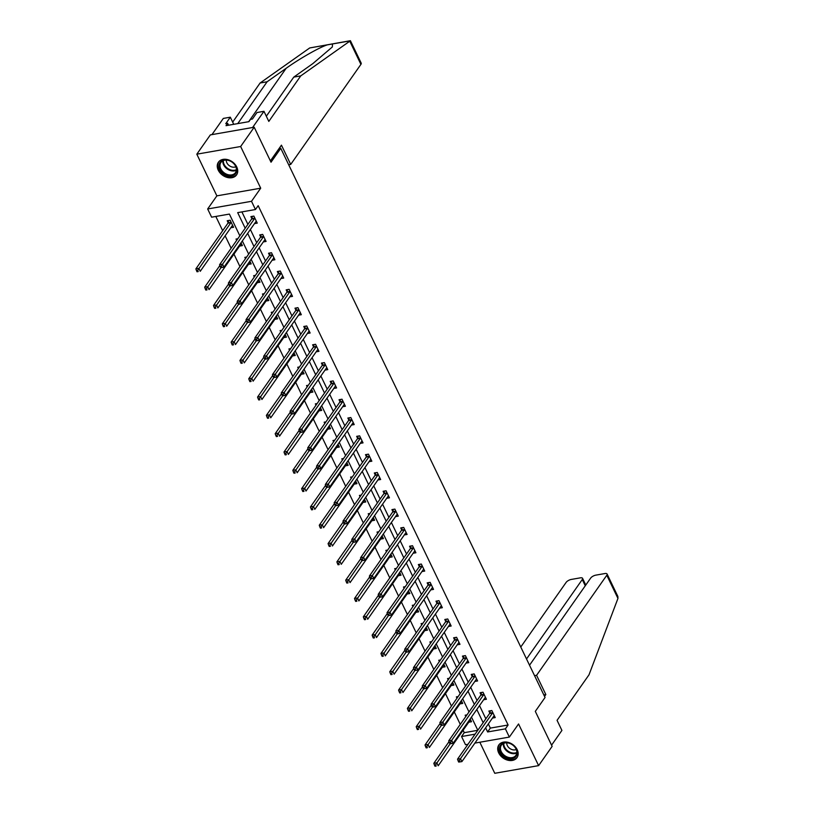 <?xml version="1.0" encoding="UTF-8"?>
<svg xmlns="http://www.w3.org/2000/svg" width="814" height="814" viewBox="0 0 814 814"><rect width="100%" height="100%" fill="white"/><g stroke="black" fill="none" stroke-linecap="round" stroke-linejoin="round"><path stroke-width="1.22" d="M218.244 170.157A11.07 8.282 -144.9 0 0 227.289 177.452A11.07 8.282 -144.9 0 0 236.559 174.908A11.07 8.282 -144.9 0 0 236.732 166.931A11.07 8.282 -144.9 0 0 227.686 159.636A11.07 8.282 -144.9 0 0 218.427 162.179A11.07 8.282 -144.9 0 0 218.244 170.157M498.697 752.889A11.07 8.282 -144.9 0 0 507.743 760.184A11.07 8.282 -144.9 0 0 517.002 757.631A11.07 8.282 -144.9 0 0 517.175 749.653A11.07 8.282 -144.9 0 0 508.129 742.358A11.07 8.282 -144.9 0 0 498.87 744.912A11.07 8.282 -144.9 0 0 498.697 752.889M239.855 235.816L229.395 214.082L211.62 217.185L207.662 208.974L251.506 201.302L255.464 209.524L237.688 212.627L245.187 228.215M216.87 195.859L260.704 188.187L240.649 146.51L254.192 127.228L210.348 134.9L196.815 154.182L216.87 195.859L207.662 208.974M479.822 742.236L494.77 773.3L538.614 765.628L518.559 723.961L509.35 737.077L474.877 743.101M467.958 744.311L465.516 744.739L461.558 736.528L475.091 734.157M463.105 730.26L464.265 732.671L461.558 736.528M215.832 216.453L222.68 230.677M225.142 235.806L231.135 248.25M233.954 254.121L239.947 266.565M242.776 272.436L248.758 284.869M251.587 290.751L257.57 303.184M260.399 309.055L266.382 321.499M269.21 327.37L275.203 339.814M278.022 345.685L284.015 358.129M286.843 364L292.826 376.434M295.655 382.315L301.638 394.749M304.467 400.62L310.449 413.064M313.278 418.935L319.261 431.379M322.09 437.25L328.083 449.694M330.901 455.565L336.894 467.999M339.723 473.88L345.706 486.314M348.534 492.185L354.517 504.629M357.346 510.5L363.329 522.944M366.158 528.815L372.151 541.259M374.969 547.13L380.962 559.564M383.791 565.445L389.774 577.879M392.602 583.75L398.585 596.194M401.414 602.065L407.397 614.509M410.225 620.38L416.208 632.814M419.037 638.695L425.03 651.129M427.849 657L433.842 669.444M436.67 675.315L442.653 687.759M445.482 693.63L451.465 706.074M454.293 711.945L460.276 724.379M240.649 146.51L196.815 154.182M254.192 127.228L271.021 162.21L280.769 148.321L545.054 697.476L535.307 711.365L552.146 746.346L538.614 765.628M280.769 148.321L279.009 148.636M464.265 732.671L477.798 730.3M468.752 722.211L471.53 721.723L470.177 718.925M466.941 714.885L465.17 715.201L465.801 716.513M459.941 703.896L462.708 703.408L461.365 700.61M458.129 696.581L456.359 696.886L456.99 698.198M451.129 685.581L453.897 685.093L452.553 682.305M449.318 678.266L447.547 678.571L448.178 679.883M442.317 667.266L445.085 666.788L443.742 663.99M440.506 659.951L438.736 660.256L439.367 661.568M433.506 648.962L436.273 648.473L434.93 645.675M431.695 641.636L429.924 641.951L430.555 643.264M424.684 630.646L427.462 630.158L426.109 627.36M422.873 623.321L421.103 623.636L421.733 624.949M415.873 612.332L418.64 611.843L417.297 609.055M414.061 605.016L412.291 605.321L412.922 606.634M407.061 594.016L409.829 593.538L408.486 590.74M405.25 586.701L403.479 587.006L404.11 588.319M398.25 575.702L401.017 575.223L399.674 572.425M396.438 568.386L394.668 568.691L395.299 570.004M389.438 557.397L392.206 556.908L390.862 554.11M387.627 550.071L385.856 550.386L386.487 551.699M380.616 539.082L383.394 538.593L382.041 535.795M378.805 531.756L377.035 532.071L377.676 533.384M371.805 520.767L374.582 520.278L373.229 517.49M369.994 513.451L368.223 513.756L368.854 515.069M362.993 502.452L365.761 501.973L364.418 499.175M361.182 495.136L359.412 495.441L360.042 496.754M354.182 484.137L356.949 483.658L355.606 480.86M352.37 476.821L350.6 477.126L351.231 478.439M345.37 465.832L348.138 465.343L346.795 462.545M343.559 458.506L341.788 458.821L342.419 460.134M336.558 447.517L339.326 447.028L337.983 444.23M334.747 440.191L332.977 440.506L333.608 441.819M327.737 429.202L330.515 428.713L329.161 425.926M325.926 421.886L324.155 422.191L324.786 423.504M318.925 410.887L321.693 410.409L320.35 407.611M317.114 403.571L315.344 403.876L315.974 405.189M310.114 392.572L312.881 392.094L311.538 389.296M308.303 385.256L306.532 385.571L307.163 386.884M301.302 374.267L304.07 373.779L302.727 370.981M299.491 366.941L297.721 367.256L298.351 368.569M292.491 355.952L295.258 355.464L293.915 352.666M290.679 348.636L288.909 348.941L289.54 350.254M283.669 337.637L286.447 337.149L285.093 334.361M281.858 330.321L280.087 330.626L280.728 331.939M274.857 319.322L277.635 318.844L276.282 316.046M273.046 312.006L271.276 312.311L271.907 313.624M266.046 301.007L268.813 300.529L267.47 297.731M264.235 293.691L262.464 294.007L263.095 295.319M257.234 282.702L260.002 282.214L258.659 279.416M255.423 275.376L253.653 275.692L254.283 277.004M248.423 264.387L251.19 263.899L249.847 261.101M246.611 257.071L244.841 257.377L245.472 258.689M239.611 246.072L242.379 245.584L241.036 242.796M237.8 238.756L236.029 239.062L236.66 240.374M230.789 227.757L233.567 227.279L230.169 220.228L227.208 220.747L228.124 222.649M488.329 723.941L490.333 728.103L508.109 724.999L258.17 205.667L255.464 209.524M241.9 211.894L247.894 224.359M250.366 229.487L256.705 242.674M259.178 247.802L265.527 260.989M267.989 266.117L274.338 279.304M276.811 284.432L283.15 297.609M285.622 302.747L291.961 315.924M294.434 321.052L300.773 334.239M303.246 339.367L309.595 352.554M312.057 357.682L318.406 370.858M320.869 375.997L327.218 389.173M329.69 394.312L336.029 407.488M338.502 412.617L344.841 425.803M347.313 430.932L353.652 444.118M356.125 449.247L362.474 462.423M364.937 467.562L371.286 480.738M373.758 485.877L380.097 499.053M382.57 504.181L388.909 517.368M391.381 522.496L397.72 535.683M400.193 540.811L406.542 553.988M409.004 559.126L415.354 572.303M417.816 577.431L424.165 590.618M426.638 595.746L432.977 608.933M435.449 614.061L441.788 627.248M444.261 632.376L450.6 645.553M453.072 650.691L459.422 663.868M461.884 668.996L468.233 682.183M470.706 687.311L477.045 700.498M479.517 705.626L485.856 718.813M492.45 718.06L495.217 717.582L491.829 710.53L488.868 711.049L489.784 712.952M483.638 699.755L486.406 699.267L483.017 692.226L480.057 692.745L480.972 694.637M474.827 681.44L477.594 680.952L474.206 673.911L471.245 674.43L472.161 676.332M466.015 663.125L468.783 662.637L465.394 655.596L462.433 656.115L463.349 658.017M457.193 644.81L459.971 644.332L456.583 637.281L453.612 637.8L454.527 639.702M448.382 626.495L451.159 626.017L447.761 618.966L444.8 619.485L445.716 621.387M439.57 608.19L442.338 607.702L438.95 600.661L435.989 601.18L436.904 603.072M430.759 589.875L433.526 589.387L430.138 582.346L427.177 582.865L428.093 584.767M421.947 571.56L424.715 571.072L421.326 564.031L418.365 564.55L419.281 566.452M413.136 553.245L415.903 552.767L412.515 545.716L409.554 546.235L410.459 548.137M404.314 534.93L407.092 534.452L403.693 527.411L400.732 527.92L401.648 529.822M395.502 516.625L398.27 516.137L394.882 509.096L391.921 509.615L392.836 511.507M386.691 498.31L389.458 497.822L386.07 490.781L383.109 491.3L384.025 493.203M377.879 479.995L380.647 479.507L377.258 472.466L374.298 472.985L375.213 474.888M369.068 461.68L371.835 461.202L368.447 454.151L365.486 454.67L366.402 456.573M360.246 443.365L363.024 442.887L359.635 435.846L356.664 436.355L357.58 438.258M351.434 425.061L354.212 424.572L350.814 417.531L347.853 418.05L348.768 419.943M342.623 406.746L345.39 406.257L342.002 399.216L339.041 399.735L339.957 401.638M333.811 388.431L336.579 387.942L333.191 380.901L330.23 381.42L331.145 383.323M325 370.116L327.767 369.637L324.379 362.586L321.418 363.105L322.334 365.008M316.188 351.801L318.956 351.322L315.567 344.281L312.607 344.8L313.512 346.693M307.366 333.496L310.144 333.007L306.746 325.966L303.785 326.485L304.701 328.378M298.555 315.181L301.322 314.692L297.934 307.651L294.973 308.17L295.889 310.073M289.743 296.866L292.511 296.377L289.123 289.336L286.162 289.855L287.077 291.758M280.932 278.551L283.699 278.073L280.311 271.021L277.35 271.54L278.266 273.443M272.12 260.246L274.888 259.758L271.5 252.716L268.539 253.235L269.454 255.128M263.298 241.931L266.076 241.443L262.688 234.401L259.717 234.92L260.633 236.823M254.487 223.616L257.265 223.128L253.866 216.086L250.905 216.605L251.821 218.508M260.704 188.187L251.506 201.302M508.109 724.999L505.402 728.856L509.35 737.077M477.818 730.27L471.469 717.083M469.006 711.955L462.657 698.768M460.195 693.64L453.846 680.463M451.373 675.325L445.034 662.148M442.562 657.01L436.223 643.833M433.75 638.705L427.411 625.518M424.939 620.39L418.589 607.203M416.127 602.075L409.778 588.898M407.305 583.76L400.966 570.583M398.494 565.445L392.155 552.268M389.682 547.14L383.343 533.953M380.871 528.825L374.521 515.638M372.059 510.51L365.71 497.334M363.248 492.195L356.898 479.019M354.426 473.89L348.087 460.704M345.614 455.575L339.275 442.389M336.803 437.26L330.464 424.074M327.991 418.945L321.642 405.769M319.18 400.63L312.83 387.454M310.358 382.326L304.019 369.139M301.546 364.011L295.207 350.824M292.735 345.696L286.396 332.509M283.923 327.381L277.574 314.204M275.112 309.066L268.762 295.889M266.3 290.761L259.951 277.574M257.478 272.446L251.139 259.259M248.667 254.131L242.328 240.954M485.622 727.797L487.627 731.959L505.402 728.856M247.66 233.353L253.999 246.53M256.471 251.658L262.82 264.845M265.283 269.973L271.632 283.16M274.094 288.288L280.443 301.465M282.916 306.603L289.255 319.78M291.727 324.908L298.066 338.095M300.539 343.223L306.888 356.41M309.351 361.538L315.7 374.725M318.162 379.853L324.511 393.03M326.984 398.168L333.323 411.345M335.795 416.473L342.134 429.66M344.607 434.788L350.946 447.975M353.418 453.103L359.768 466.29M362.23 471.418L368.579 484.595M371.042 489.733L377.391 502.91M379.863 508.038L386.202 521.225M388.675 526.353L395.014 539.54M397.486 544.668L403.836 557.844M406.298 562.983L412.647 576.159M415.109 581.298L421.459 594.474M423.931 599.603L430.27 612.789M432.743 617.918L439.082 631.104M441.554 636.233L447.893 649.409M450.366 654.548L456.715 667.724M459.177 672.863L465.527 686.039M467.989 691.167L474.338 704.354M476.811 709.482L483.15 722.669M490.333 728.103L487.627 731.959M492.541 712.993L489.58 713.512L457.529 759.177L460.49 758.658L492.541 712.993A1.425 0.753 80.1 0 0 492.704 712.616L492.745 712.433M459.32 760.693L460.49 758.658L461.904 761.599L458.699 762.077L459.89 761.873L459.32 760.693L458.14 760.907L458.699 762.077M494.312 715.679L494.19 715.72A1.425 0.753 80.1 0 0 493.956 715.923L461.904 761.599L459.89 761.873M489.58 713.512A1.425 0.753 80.1 0 0 489.743 713.135L490.333 710.795M457.529 759.177L458.14 760.907M449.002 741.696L433.831 763.318L436.792 762.799L438.207 765.74L470.258 720.075A1.425 0.753 -99.9 0 1 470.502 719.871L470.614 719.82M466.636 714.946L466.483 715.547M450.508 742.388L449.318 742.592L449.888 743.762L451.068 743.558L450.508 742.388L451.678 740.343L483.73 694.678L480.769 695.197L448.718 740.862L451.678 740.343L453.093 743.284L450.122 743.803L435.622 764.845L434.442 765.048L435.002 766.228L436.192 766.015L435.622 764.845M436.192 766.015L435.002 766.228M434.442 765.048L433.831 763.318M513.39 745.482A9.585 7.173 35.1 0 1 515.669 756.817A9.585 7.173 35.1 0 1 503.347 755.83A9.585 7.173 35.1 0 1 501.068 744.495A9.585 7.173 35.1 0 1 513.39 745.482M503.988 755.056A8.873 6.634 -144.9 0 0 515.903 755.361A8.873 6.634 -144.9 0 0 513.288 745.482A8.873 6.634 -144.9 0 0 501.373 745.166A8.873 6.634 -144.9 0 0 503.988 755.056M506.766 742.826A6.319 4.721 -144.9 0 0 509.279 748.046A6.319 4.721 -144.9 0 0 516.279 749.501M499.481 744.169A10.999 8.232 -144.9 0 0 499.358 744.332A10.999 8.232 -144.9 0 0 502.604 756.593A10.999 8.232 -144.9 0 0 517.378 756.979A10.999 8.232 -144.9 0 0 517.49 756.806L517.378 756.979M232.946 162.749A9.585 7.173 35.1 0 1 235.226 174.094A9.585 7.173 35.1 0 1 222.904 173.097A9.585 7.173 35.1 0 1 220.625 161.762A9.585 7.173 35.1 0 1 232.946 162.749M223.545 172.334A8.873 6.634 -144.9 0 0 235.46 172.639A8.873 6.634 -144.9 0 0 232.845 162.749A8.873 6.634 -144.9 0 0 220.93 162.444A8.873 6.634 -144.9 0 0 223.545 172.334M226.323 160.093A6.319 4.721 -144.9 0 0 228.836 165.323A6.319 4.721 -144.9 0 0 235.826 166.768M219.037 161.437A10.999 8.232 -144.9 0 0 218.915 161.61A10.999 8.232 -144.9 0 0 222.161 173.87A10.999 8.232 -144.9 0 0 236.935 174.247A10.999 8.232 -144.9 0 0 237.047 174.084L236.935 174.247M544.546 696.408L545.838 694.556L536.579 675.305L606.796 575.254A4.263 1.689 -25.7 0 0 607.081 574.023A4.263 1.689 -25.7 0 0 604.863 573.555L595.858 575.132A4.263 1.689 -25.7 0 0 590.679 578.072L529.527 665.211M536.579 675.305L534.554 675.661M607.081 574.023L617.867 596.438L617.948 598.422L589 674.816L557.061 720.329L561.914 730.423L551.577 745.156M585.266 585.775L582.264 579.537A4.263 1.689 -25.7 0 0 582.549 578.316A4.263 1.689 -25.7 0 0 580.341 577.848L571.336 579.426A4.263 1.689 -25.7 0 0 566.157 582.356L520.777 647.018M582.264 579.537L526.526 658.974M545.838 694.556L543.823 694.912M349.766 41.199L350.417 40.731L361.202 63.146A4.263 1.689 154.3 0 1 360.917 64.367L349.766 41.199L300.753 75.885L268.813 121.408L263.96 111.304L252.584 127.513L211.945 134.615L223.321 118.417L230.311 117.196L225.763 123.677L227.655 123.341L226.027 125.661L248.901 121.662L250.519 119.343L252.421 119.007L256.97 112.535L263.96 111.304M266.32 116.219L293.762 77.116L312.81 63.634L332.326 46.978L332.519 43.956L327.36 44.851C319.81 47.12 299.308 58.791 286.152 68.295L267.104 81.776L237.749 123.606M293.762 77.116L300.753 75.885M233.73 124.308L230.311 117.196M350.366 40.7L309.727 47.945L260.114 82.997L267.104 81.776M260.114 82.997L232.672 122.11M288.685 164.774L290.71 164.428L360.917 64.367M270.39 160.907L281.441 145.167L290.71 164.428M228.561 125.214L227.655 123.341M483.73 694.678A1.425 0.753 80.1 0 0 483.882 694.301L483.933 694.118M485.49 697.364L485.378 697.405A1.425 0.753 80.1 0 0 485.134 697.608L453.093 743.284L451.068 743.558M480.769 695.197A1.425 0.753 80.1 0 0 480.921 694.82L481.512 692.49M448.718 740.862L449.318 742.592M474.908 676.363L471.947 676.882L439.896 722.547L442.867 722.038L474.908 676.363A1.425 0.753 80.1 0 0 475.071 675.996L475.122 675.813M441.697 724.073L442.867 722.038L444.271 724.969L441.076 725.457L442.256 725.243L441.697 724.073L440.506 724.277L441.076 725.457M476.678 679.049L476.566 679.1A1.425 0.753 80.1 0 0 476.322 679.303L444.271 724.969L442.256 725.243M471.947 676.882A1.425 0.753 80.1 0 0 472.11 676.505L472.7 674.175M439.896 722.547L440.506 724.277M440.191 723.381L425.02 745.014L427.981 744.495L429.395 747.425L461.446 701.76A1.425 0.753 -99.9 0 1 461.68 701.556L461.792 701.515M457.814 696.631L457.661 697.242M441.32 725.488L426.811 746.53L425.63 746.733L426.19 747.913L427.381 747.7L426.811 746.53M427.381 747.7L426.19 747.913M425.63 746.733L425.02 745.014M431.379 705.066L416.208 726.699L419.169 726.18L420.573 729.11L452.625 683.445A1.425 0.753 -99.9 0 1 452.869 683.241L452.981 683.2M449.002 678.316L448.85 678.927M432.885 705.758L431.695 705.962L432.265 707.142L433.445 706.928L432.885 705.758L434.045 703.723L466.096 658.048L463.135 658.567L431.084 704.242L434.045 703.723L435.459 706.654L432.499 707.173L417.999 728.215L416.809 728.428L417.379 729.598L418.559 729.395L417.999 728.215M418.559 729.395L417.379 729.598M416.809 728.428L416.208 726.699M466.096 658.048A1.425 0.753 80.1 0 0 466.259 657.681L466.31 657.498M467.867 660.744L467.755 660.785A1.425 0.753 80.1 0 0 467.511 660.988L435.459 706.654L433.445 706.928M463.135 658.567A1.425 0.753 80.1 0 0 463.298 658.2L463.888 655.86M431.084 704.242L431.695 705.962M457.285 639.743L454.324 640.262L422.273 685.927L425.234 685.408L457.285 639.743A1.425 0.753 80.1 0 0 457.448 639.366L457.488 639.183M424.063 687.443L422.883 687.657L423.443 688.827L424.633 688.624L424.063 687.443L425.234 685.408L426.648 688.339L423.687 688.858L410.348 707.865L411.762 710.805L443.813 665.13A1.425 0.753 -99.9 0 1 444.057 664.926L444.169 664.885M459.055 642.429L458.943 642.47A1.425 0.753 80.1 0 0 458.699 642.673L426.648 688.339L424.633 688.624M454.324 640.262A1.425 0.753 80.1 0 0 454.487 639.885L455.077 637.545M422.273 685.927L422.883 687.657M448.473 621.428L445.512 621.947L413.461 667.612L416.422 667.093L448.473 621.428A1.425 0.753 80.1 0 0 448.636 621.051L448.677 620.868M415.252 669.128L414.072 669.342L414.631 670.512L415.822 670.309L415.252 669.128L416.422 667.093L417.836 670.034L414.875 670.543L401.536 689.55L402.95 692.49L435.002 646.815A1.425 0.753 -99.9 0 1 435.246 646.611L435.358 646.57M450.244 624.114L450.132 624.155A1.425 0.753 80.1 0 0 449.888 624.358L417.836 670.034L415.822 670.309M445.512 621.947A1.425 0.753 80.1 0 0 445.675 621.57L446.265 619.23M413.461 667.612L414.072 669.342M422.568 686.762L407.387 708.384L410.348 707.865L409.188 709.9L407.997 710.113L408.567 711.283L409.747 711.08L409.188 709.9M440.191 660.001L440.038 660.612M409.747 711.08L408.567 711.283M407.997 710.113L407.387 708.384M413.756 668.447L398.575 690.069L401.536 689.55L400.366 691.595L399.186 691.798L399.755 692.968L400.936 692.765L400.366 691.595M431.379 641.697L431.227 642.297M400.936 692.765L399.755 692.968M399.186 691.798L398.575 690.069M404.945 650.132L389.764 671.754L392.724 671.245L394.139 674.175L426.19 628.51A1.425 0.753 -99.9 0 1 426.434 628.306L426.546 628.255M422.568 623.382L422.415 623.982M406.44 650.824L405.26 651.027L405.82 652.197L407.01 651.994L406.44 650.824L407.611 648.778L439.662 603.113L436.701 603.632L404.65 649.297L407.611 648.778L409.025 651.719L406.064 652.238L391.554 673.28L390.374 673.483L390.934 674.664L392.124 674.45L391.554 673.28M392.124 674.45L390.934 674.664M390.374 673.483L389.764 671.754M439.662 603.113A1.425 0.753 80.1 0 0 439.825 602.736L439.865 602.553M441.422 605.799L441.31 605.84A1.425 0.753 80.1 0 0 441.076 606.043L409.025 651.719L407.01 651.994M436.701 603.632A1.425 0.753 80.1 0 0 436.853 603.255L437.444 600.925M404.65 649.297L405.26 651.027M396.123 631.817L380.952 653.449L383.913 652.93L385.327 655.86L417.379 610.195A1.425 0.753 -99.9 0 1 417.613 609.991L417.735 609.951M413.756 605.067L413.593 605.677M397.629 632.509L396.438 632.712L397.008 633.892L398.188 633.679L397.629 632.509L398.799 630.474L430.85 584.798L427.879 585.317L395.838 630.982L398.799 630.474L400.203 633.404L397.242 633.923L382.743 654.965L381.562 655.168L382.122 656.349L383.313 656.135L382.743 654.965M383.313 656.135L382.122 656.349M381.562 655.168L380.952 653.449M430.85 584.798A1.425 0.753 80.1 0 0 431.003 584.432L431.054 584.249M432.61 587.484L432.499 587.535A1.425 0.753 80.1 0 0 432.254 587.739L400.203 633.404L398.188 633.679M427.879 585.317A1.425 0.753 80.1 0 0 428.042 584.951L428.632 582.61M395.838 630.982L396.438 632.712M387.311 613.512L372.14 635.134L375.101 634.615L376.516 637.545L408.557 591.88A1.425 0.753 -99.9 0 1 408.801 591.676L408.913 591.636M404.934 586.752L404.782 587.362M388.817 614.194L387.627 614.397L388.197 615.577L389.377 615.364L388.817 614.194L389.977 612.159L422.028 566.483L419.068 567.002L387.016 612.677L389.977 612.159L391.392 615.089L388.431 615.608L373.931 636.65L372.741 636.863L373.311 638.034L374.491 637.83L373.931 636.65M374.491 637.83L373.311 638.034M372.741 636.863L372.14 635.134M422.028 566.483A1.425 0.753 80.1 0 0 422.191 566.117L422.242 565.934M423.799 569.179L423.687 569.22A1.425 0.753 80.1 0 0 423.443 569.424L391.392 615.089L389.377 615.364M419.068 567.002A1.425 0.753 80.1 0 0 419.23 566.636L419.821 564.295M387.016 612.677L387.627 614.397M378.5 595.197L363.319 616.819L366.29 616.3L367.694 619.24L399.745 573.565A1.425 0.753 -99.9 0 1 399.989 573.361L400.101 573.321M396.123 568.437L395.97 569.047M379.996 595.879L378.815 596.092L379.385 597.262L380.565 597.059L379.996 595.879L381.166 593.844L413.217 548.178L410.256 548.697L378.205 594.362L381.166 593.844L382.58 596.774L379.619 597.293L365.12 618.345L363.929 618.548L364.499 619.719L365.679 619.515L365.12 618.345M365.679 619.515L364.499 619.719M363.929 618.548L363.319 616.819M413.217 548.178A1.425 0.753 80.1 0 0 413.38 547.802L413.431 547.619M414.987 550.864L414.875 550.905A1.425 0.753 80.1 0 0 414.631 551.109L382.58 596.774L380.565 597.059M410.256 548.697A1.425 0.753 80.1 0 0 410.419 548.321L411.009 545.98M378.205 594.362L378.815 596.092M369.688 576.882L354.507 598.504L357.468 597.985L358.882 600.925L390.934 555.25A1.425 0.753 -99.9 0 1 391.178 555.056L391.29 555.006M387.311 550.132L387.159 550.732M370.808 578.978L356.308 600.03L355.118 600.233L355.687 601.404L356.868 601.2L356.308 600.03M356.868 601.2L355.687 601.404M355.118 600.233L354.507 598.504M404.405 529.863L401.444 530.382L369.393 576.047L372.354 575.529L404.405 529.863A1.425 0.753 80.1 0 0 404.568 529.487L404.609 529.304M371.184 577.574L372.354 575.529L373.768 578.469L370.563 578.947L371.754 578.744L371.184 577.574L370.004 577.777L370.563 578.947M406.176 532.549L406.064 532.59A1.425 0.753 80.1 0 0 405.82 532.794L373.768 578.469L371.754 578.744M401.444 530.382A1.425 0.753 80.1 0 0 401.607 530.006L402.197 527.665M369.393 576.047L370.004 577.777M360.877 558.567L345.696 580.189L348.657 579.68L350.071 582.61L382.122 536.945A1.425 0.753 -99.9 0 1 382.366 536.741L382.478 536.691M378.5 531.817L378.347 532.427M362.372 559.259L361.192 559.462L361.752 560.632L362.942 560.429L362.372 559.259L363.543 557.214L395.594 511.548L392.633 512.067L360.582 557.732L363.543 557.214L364.957 560.154L361.996 560.673L347.486 581.715L346.306 581.918L346.866 583.099L348.056 582.885L347.486 581.715M348.056 582.885L346.866 583.099M346.306 581.918L345.696 580.189M395.594 511.548A1.425 0.753 80.1 0 0 395.757 511.172L395.797 510.989M397.364 514.234L397.242 514.285A1.425 0.753 80.1 0 0 397.008 514.479L364.957 560.154L362.942 560.429M392.633 512.067A1.425 0.753 80.1 0 0 392.796 511.691L393.386 509.361M360.582 557.732L361.192 559.462M352.055 540.252L336.884 561.884L339.845 561.365L341.259 564.295L373.311 518.63A1.425 0.753 -99.9 0 1 373.555 518.426L373.667 518.386M369.688 513.502L369.536 514.112M353.561 540.944L352.37 541.147L352.94 542.327L354.121 542.114L353.561 540.944L354.731 538.909L386.782 493.233L383.821 493.752L351.77 539.428L354.731 538.909L356.145 541.839L353.174 542.358L338.675 563.4L337.495 563.614L338.054 564.784L339.245 564.58L338.675 563.4M339.245 564.58L338.054 564.784M337.495 563.614L336.884 561.884M386.782 493.233A1.425 0.753 80.1 0 0 386.935 492.867L386.986 492.684M388.543 495.919L388.431 495.97A1.425 0.753 80.1 0 0 388.186 496.174L356.145 541.839L354.121 542.114M383.821 493.752A1.425 0.753 80.1 0 0 383.974 493.386L384.564 491.046M351.77 539.428L352.37 541.147M343.243 521.947L328.073 543.569L331.033 543.05L332.448 545.98L364.499 500.315A1.425 0.753 -99.9 0 1 364.733 500.111L364.845 500.071M360.867 495.187L360.714 495.797M344.749 522.629L343.559 522.842L344.129 524.013L345.309 523.809L344.749 522.629L345.919 520.594L377.961 474.918L375 475.437L342.948 521.113L345.919 520.594L347.324 523.524L344.363 524.043L329.863 545.085L328.683 545.299L329.243 546.469L330.433 546.265L329.863 545.085M330.433 546.265L329.243 546.469M328.683 545.299L328.073 543.569M377.961 474.918A1.425 0.753 80.1 0 0 378.123 474.552L378.174 474.369M379.731 477.615L379.619 477.655A1.425 0.753 80.1 0 0 379.375 477.859L347.324 523.524L345.309 523.809M375 475.437A1.425 0.753 80.1 0 0 375.162 475.071L375.753 472.731M342.948 521.113L343.559 522.842M334.432 503.632L319.261 525.254L322.222 524.735L323.626 527.676L355.677 482A1.425 0.753 -99.9 0 1 355.922 481.796L356.033 481.756M352.055 476.872L351.902 477.482M335.938 504.314L334.747 504.527L335.317 505.698L336.497 505.494L335.938 504.314L337.098 502.279L369.149 456.613L366.188 457.132L334.137 502.798L337.098 502.279L338.512 505.209L335.551 505.728L321.052 526.78L319.861 526.984L320.431 528.154L321.611 527.95L321.052 526.78M321.611 527.95L320.431 528.154M319.861 526.984L319.261 525.254M369.149 456.613A1.425 0.753 80.1 0 0 369.312 456.237L369.363 456.054M370.919 459.3L370.808 459.34A1.425 0.753 80.1 0 0 370.563 459.544L338.512 505.209L336.497 505.494M366.188 457.132A1.425 0.753 80.1 0 0 366.351 456.756L366.941 454.416M334.137 502.798L334.747 504.527M325.62 485.317L310.439 506.939L313.4 506.42L314.815 509.361L346.866 463.695A1.425 0.753 -99.9 0 1 347.11 463.492L347.222 463.441M343.243 458.567L343.091 459.167M327.116 486.009L325.936 486.212L326.495 487.383L327.686 487.179L327.116 486.009L328.286 483.964L360.337 438.298L357.377 438.817L325.325 484.483L328.286 483.964L329.701 486.904L326.74 487.423L312.24 508.465L311.05 508.669L311.62 509.849L312.8 509.635L312.24 508.465M312.8 509.635L311.62 509.849M311.05 508.669L310.439 506.939M360.337 438.298A1.425 0.753 80.1 0 0 360.5 437.922L360.541 437.739M362.108 440.985L361.996 441.025A1.425 0.753 80.1 0 0 361.752 441.229L329.701 486.904L327.686 487.179M357.377 438.817A1.425 0.753 80.1 0 0 357.539 438.441L358.129 436.101M325.325 484.483L325.936 486.212M316.809 467.002L301.628 488.634L304.589 488.115L306.003 491.046L338.054 445.38A1.425 0.753 -99.9 0 1 338.298 445.177L338.41 445.126M334.432 440.252L334.279 440.862M318.305 467.694L317.124 467.897L317.684 469.078L318.874 468.864L318.305 467.694L319.475 465.649L351.526 419.983L348.565 420.502L316.514 466.168L319.475 465.649L320.889 468.589L317.928 469.108L303.418 490.15L302.238 490.354L302.808 491.534L303.988 491.32L303.418 490.15M303.988 491.32L302.808 491.534M302.238 490.354L301.628 488.634M351.526 419.983A1.425 0.753 80.1 0 0 351.689 419.607L351.729 419.434M353.296 422.67L353.184 422.72A1.425 0.753 80.1 0 0 352.94 422.924L320.889 468.589L318.874 468.864M348.565 420.502A1.425 0.753 80.1 0 0 348.728 420.126L349.318 417.796M316.514 466.168L317.124 467.897M307.997 448.687L292.816 470.319L295.777 469.8L297.191 472.731L329.243 427.065A1.425 0.753 -99.9 0 1 329.487 426.862L329.599 426.821M325.62 421.937L325.468 422.547M309.493 449.379L308.313 449.582L308.872 450.763L310.063 450.549L309.493 449.379L310.663 447.344L342.714 401.668L339.753 402.187L307.702 447.863L310.663 447.344L312.077 450.274L309.117 450.793L294.607 471.835L293.427 472.049L293.986 473.219L295.177 473.015L294.607 471.835M295.177 473.015L293.986 473.219M293.427 472.049L292.816 470.319M342.714 401.668A1.425 0.753 80.1 0 0 342.877 401.302L342.918 401.119M344.475 404.355L344.363 404.405A1.425 0.753 80.1 0 0 344.129 404.609L312.077 450.274L310.063 450.549M339.753 402.187A1.425 0.753 80.1 0 0 339.906 401.821L340.496 399.481M307.702 447.863L308.313 449.582M299.176 430.382L284.005 452.004L286.966 451.485L288.38 454.416L320.431 408.75A1.425 0.753 -99.9 0 1 320.665 408.547L320.787 408.506M316.809 403.622L316.646 404.232M300.681 431.064L299.491 431.278L300.061 432.448L301.241 432.244L300.681 431.064L301.852 429.029L333.903 383.363L330.932 383.872L298.891 429.548L301.852 429.029L303.256 431.959L300.295 432.478L285.795 453.52L284.615 453.734L285.175 454.904L286.365 454.7L285.795 453.52M286.365 454.7L285.175 454.904M284.615 453.734L284.005 452.004M333.903 383.363A1.425 0.753 80.1 0 0 334.055 382.987L334.106 382.804M335.663 386.05L335.551 386.09A1.425 0.753 80.1 0 0 335.307 386.294L303.256 431.959L301.241 432.244M330.932 383.872A1.425 0.753 80.1 0 0 331.094 383.506L331.685 381.166M298.891 429.548L299.491 431.278M290.364 412.067L275.193 433.689L278.154 433.17L279.568 436.111L311.609 390.435A1.425 0.753 -99.9 0 1 311.854 390.232L311.966 390.191M307.987 385.307L307.834 385.917M291.493 414.163L276.984 435.215L275.793 435.419L276.363 436.589L277.543 436.385L276.984 435.215M277.543 436.385L276.363 436.589M275.793 435.419L275.193 433.689M325.081 365.048L322.12 365.567L290.069 411.233L293.03 410.714L325.081 365.048A1.425 0.753 80.1 0 0 325.244 364.672L325.295 364.489M291.87 412.749L293.03 410.714L294.444 413.644L291.249 414.133L292.43 413.929L291.87 412.749L290.679 412.963L291.249 414.133M326.852 367.735L326.74 367.775A1.425 0.753 80.1 0 0 326.495 367.979L294.444 413.644L292.43 413.929M322.12 365.567A1.425 0.753 80.1 0 0 322.283 365.191L322.873 362.851M290.069 411.233L290.679 412.963M281.552 393.752L266.371 415.374L269.342 414.855L270.747 417.796L302.798 372.13A1.425 0.753 -99.9 0 1 303.042 371.927L303.154 371.876M299.176 367.002L299.023 367.602M283.048 394.444L281.868 394.648L282.438 395.818L283.618 395.614L283.048 394.444L284.218 392.399L316.27 346.733L313.309 347.252L281.257 392.918L284.218 392.399L285.633 395.339L282.672 395.858L268.172 416.9L266.982 417.104L267.552 418.284L268.732 418.07L268.172 416.9M268.732 418.07L267.552 418.284M266.982 417.104L266.371 415.374M316.27 346.733A1.425 0.753 80.1 0 0 316.432 346.357L316.483 346.174M318.04 349.42L317.928 349.46A1.425 0.753 80.1 0 0 317.684 349.664L285.633 395.339L283.618 395.614M313.309 347.252A1.425 0.753 80.1 0 0 313.471 346.876L314.062 344.536M281.257 392.918L281.868 394.648M272.741 375.437L257.56 397.069L260.521 396.55L261.935 399.481L293.986 353.815A1.425 0.753 -99.9 0 1 294.23 353.612L294.342 353.561M290.364 348.687L290.211 349.298M274.237 376.129L273.056 376.333L273.616 377.513L274.806 377.299L274.237 376.129L275.407 374.084L307.458 328.418L304.497 328.937L272.446 374.603L275.407 374.084L276.821 377.024L273.86 377.543L259.361 398.585L258.17 398.789L258.74 399.969L259.92 399.755L259.361 398.585M259.92 399.755L258.74 399.969M258.17 398.789L257.56 397.069M307.458 328.418A1.425 0.753 80.1 0 0 307.621 328.042L307.661 327.869M309.228 331.105L309.117 331.156A1.425 0.753 80.1 0 0 308.872 331.359L276.821 377.024L274.806 377.299M304.497 328.937A1.425 0.753 80.1 0 0 304.66 328.561L305.25 326.231M272.446 374.603L273.056 376.333M263.929 357.122L248.748 378.754L251.709 378.235L253.123 381.166L285.175 335.5A1.425 0.753 -99.9 0 1 285.419 335.297L285.531 335.256M281.552 330.372L281.4 330.983M265.425 357.814L264.245 358.018L264.804 359.198L265.995 358.984L265.425 357.814L266.595 355.779L298.646 310.103L295.686 310.622L263.634 356.298L266.595 355.779L268.01 358.709L265.049 359.228L250.539 380.27L249.359 380.484L249.918 381.654L251.109 381.451L250.539 380.27M251.109 381.451L249.918 381.654M249.359 380.484L248.748 378.754M298.646 310.103A1.425 0.753 80.1 0 0 298.809 309.737L298.85 309.554M300.417 312.8L300.295 312.841A1.425 0.753 80.1 0 0 300.061 313.044L268.01 358.709L265.995 358.984M295.686 310.622A1.425 0.753 80.1 0 0 295.848 310.256L296.438 307.916M263.634 356.298L264.245 358.018M255.108 338.817L239.937 360.439L242.898 359.92L244.312 362.851L276.363 317.185A1.425 0.753 -99.9 0 1 276.607 316.982L276.719 316.941M272.741 312.057L272.588 312.668M256.237 340.913L241.727 361.955L240.547 362.169L241.107 363.339L242.297 363.136L241.727 361.955M242.297 363.136L241.107 363.339M240.547 362.169L239.937 360.439M289.835 291.799L286.874 292.307L254.823 337.983L257.784 337.464L289.835 291.799A1.425 0.753 80.1 0 0 289.988 291.422L290.038 291.239M256.613 339.499L257.784 337.464L259.198 340.394L255.993 340.883L257.173 340.679L256.613 339.499L255.423 339.713L255.993 340.883M291.595 294.485L291.483 294.526A1.425 0.753 80.1 0 0 291.239 294.729L259.198 340.394L257.173 340.679M286.874 292.307A1.425 0.753 80.1 0 0 287.027 291.941L287.617 289.601M254.823 337.983L255.423 339.713M246.296 320.502L231.125 342.124L234.086 341.605L235.5 344.546L267.552 298.87A1.425 0.753 -99.9 0 1 267.786 298.667L267.898 298.626M263.919 293.742L263.767 294.353M247.802 321.184L246.611 321.398L247.181 322.568L248.362 322.364L247.802 321.184L248.972 319.149L281.013 273.484L278.052 274.003L246.001 319.668L248.972 319.149L250.376 322.079L247.415 322.598L232.916 343.65L231.736 343.854L232.295 345.024L233.486 344.821L232.916 343.65M233.486 344.821L232.295 345.024M231.736 343.854L231.125 342.124M281.013 273.484A1.425 0.753 80.1 0 0 281.176 273.107L281.227 272.924M282.784 276.17L282.672 276.211A1.425 0.753 80.1 0 0 282.427 276.414L250.376 322.079L248.362 322.364M278.052 274.003A1.425 0.753 80.1 0 0 278.215 273.626L278.805 271.286M246.001 319.668L246.611 321.398M237.485 302.187L222.314 323.809L225.275 323.29L226.679 326.231L258.73 280.565A1.425 0.753 -99.9 0 1 258.974 280.362L259.086 280.311M255.108 275.437L254.955 276.038M238.99 302.879L237.8 303.083L238.37 304.253L239.55 304.049L238.99 302.879L240.15 300.834L272.202 255.169L269.241 255.688L237.189 301.353L240.15 300.834L241.565 303.775L238.604 304.294L224.104 325.335L222.914 325.539L223.484 326.719L224.664 326.506L224.104 325.335M224.664 326.506L223.484 326.719M222.914 325.539L222.314 323.809M272.202 255.169A1.425 0.753 80.1 0 0 272.364 254.792L272.415 254.609M273.972 257.855L273.86 257.896A1.425 0.753 80.1 0 0 273.616 258.099L241.565 303.775L239.55 304.049M269.241 255.688A1.425 0.753 80.1 0 0 269.403 255.311L269.994 252.971M237.189 301.353L237.8 303.083M228.673 283.872L213.492 305.504L216.453 304.985L217.867 307.916L249.918 262.25A1.425 0.753 -99.9 0 1 250.163 262.047L250.274 262.006M246.296 257.122L246.143 257.733M230.169 284.564L228.988 284.768L229.548 285.948L230.738 285.734L230.169 284.564L231.339 282.519L263.39 236.854L260.429 237.373L228.378 283.038L231.339 282.519L232.753 285.46L229.792 285.979L215.293 307.02L214.102 307.224L214.672 308.404L215.852 308.191L215.293 307.02M215.852 308.191L214.672 308.404M214.102 307.224L213.492 305.504M263.39 236.854A1.425 0.753 80.1 0 0 263.553 236.487L263.594 236.304M265.161 239.54L265.049 239.591A1.425 0.753 80.1 0 0 264.804 239.794L232.753 285.46L230.738 285.734M260.429 237.373A1.425 0.753 80.1 0 0 260.592 236.996L261.182 234.666M228.378 283.038L228.988 284.768M219.861 265.557L204.68 287.189L207.641 286.67L209.056 289.601L241.107 243.935A1.425 0.753 -99.9 0 1 241.351 243.732L241.463 243.691M237.485 238.807L237.332 239.418M221.357 266.249L220.177 266.453L220.736 267.633L221.927 267.419L221.357 266.249L222.527 264.214L254.579 218.539L251.618 219.058L219.566 264.733L222.527 264.214L223.942 267.145L220.981 267.664L206.471 288.705L205.291 288.919L205.861 290.089L207.041 289.886L206.471 288.705M207.041 289.886L205.861 290.089M205.291 288.919L204.68 287.189M254.579 218.539A1.425 0.753 80.1 0 0 254.741 218.172L254.782 217.989M256.349 221.235L256.237 221.276A1.425 0.753 80.1 0 0 255.993 221.479L223.942 267.145L221.927 267.419M251.618 219.058A1.425 0.753 80.1 0 0 251.78 218.691L252.371 216.351M219.566 264.733L220.177 266.453M228.673 220.492L228.083 222.833A1.425 0.753 -99.9 0 1 227.92 223.209L195.869 268.874L198.83 268.355L200.244 271.296L232.295 225.62A1.425 0.753 -99.9 0 1 232.539 225.417L232.651 225.376M231.084 222.13L231.044 222.314A1.425 0.753 -99.9 0 1 230.881 222.69L197.66 270.39L196.479 270.604L197.039 271.774L198.229 271.571L197.66 270.39M198.229 271.571L197.039 271.774M196.479 270.604L195.869 268.874M492.704 712.616L489.743 713.135M516.798 752.991A8.873 6.634 35.1 0 1 506.817 751.037A8.873 6.634 35.1 0 1 503.306 743.518M503.835 743.284A8.588 6.42 -144.9 0 0 507.234 750.498A8.588 6.42 -144.9 0 0 516.839 752.421M236.355 170.268A8.873 6.634 35.1 0 1 226.363 168.315A8.873 6.634 35.1 0 1 222.853 160.796M223.382 160.562A8.588 6.42 -144.9 0 0 226.791 167.776A8.588 6.42 -144.9 0 0 236.396 169.688M617.948 598.422L606.796 575.254M350.152 40.863L332.519 43.956M327.36 44.851L309.727 47.945M248.677 121.693L286.152 68.295M483.882 694.301L480.921 694.82M475.071 675.996L472.11 676.505M466.259 657.681L463.298 658.2M457.448 639.366L454.487 639.885M448.636 621.051L445.675 621.57M439.825 602.736L436.853 603.255M431.003 584.432L428.042 584.951M422.191 566.117L419.23 566.636M413.38 547.802L410.419 548.321M404.568 529.487L401.607 530.006M395.757 511.172L392.796 511.691M386.935 492.867L383.974 493.386M378.123 474.552L375.162 475.071M369.312 456.237L366.351 456.756M360.5 437.922L357.539 438.441M351.689 419.607L348.728 420.126M342.877 401.302L339.906 401.821M334.055 382.987L331.094 383.506M325.244 364.672L322.283 365.191M316.432 346.357L313.471 346.876M307.621 328.042L304.66 328.561M298.809 309.737L295.848 310.256M289.988 291.422L287.027 291.941M281.176 273.107L278.215 273.626M272.364 254.792L269.403 255.311M263.553 236.487L260.592 236.996M254.741 218.172L251.78 218.691M228.083 222.833L231.044 222.314M227.92 223.209L230.881 222.69M582.549 578.316L585.785 585.042"/></g></svg>

